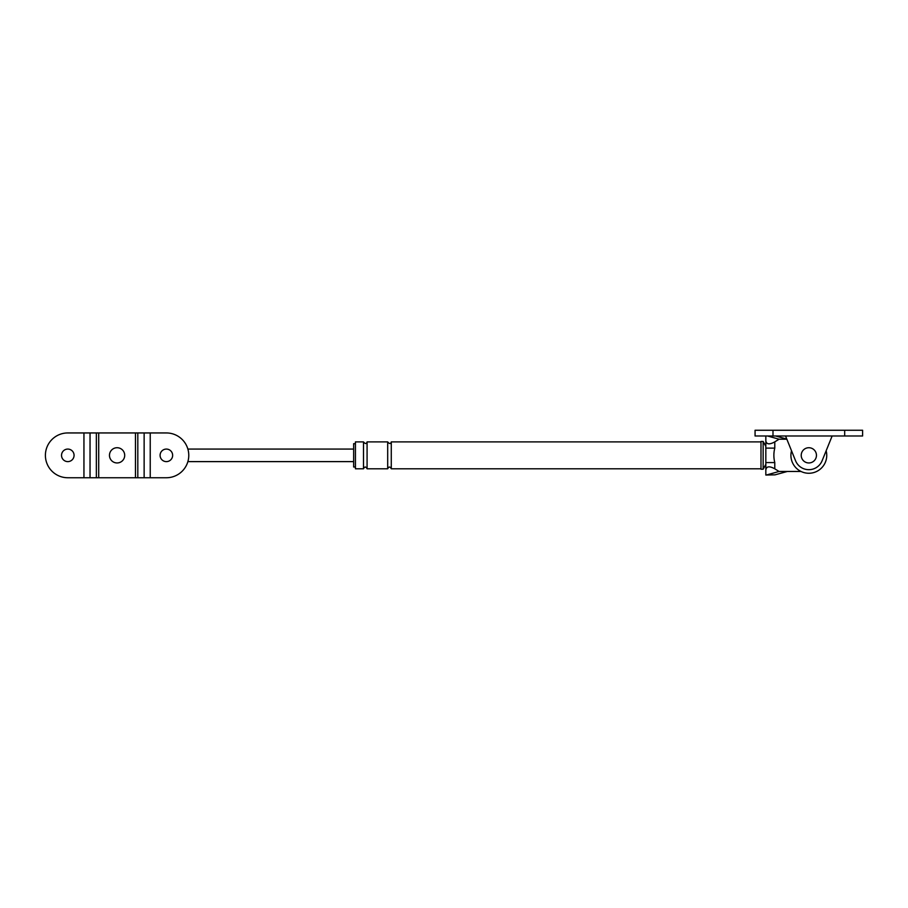 <?xml version="1.0" encoding="UTF-8"?>
<svg xmlns="http://www.w3.org/2000/svg" width="908" height="908" viewBox="0 0 908 908"><rect width="100%" height="100%" fill="white"/><g stroke="black" fill="none" stroke-linecap="round" stroke-linejoin="round"><path stroke-width="1.36" d="M826.155 450.754A17.922 17.922 0 0 1 808.835 473.261A17.922 17.922 0 0 1 791.515 450.754M83.945 432.946L67.805 432.946A22.405 22.405 0 0 0 45.4 455.339A22.405 22.405 0 0 0 67.805 477.744L90.04 477.744L90.04 432.946L83.945 432.946L83.945 477.744M67.805 449.074A6.277 6.277 0 0 0 61.528 455.339A6.277 6.277 0 0 0 67.805 461.616A6.277 6.277 0 0 0 74.07 455.339A6.277 6.277 0 0 0 67.805 449.074M90.04 477.744L144.134 477.744L144.134 432.946L90.04 432.946M144.134 432.946L166.368 432.946A22.405 22.405 0 0 1 188.773 455.339A22.405 22.405 0 0 1 166.368 477.744L150.229 477.744L150.229 432.946M144.134 477.744L150.229 477.744M166.368 449.074A6.277 6.277 0 0 0 160.092 455.339A6.277 6.277 0 0 0 166.368 461.616A6.277 6.277 0 0 0 172.645 455.339A6.277 6.277 0 0 0 166.368 449.074M785.545 435.988L795.544 460.719A14.335 14.335 0 0 0 822.126 460.719L832.137 435.988M772.992 435.988L755.07 435.988L755.07 430.256L772.992 430.256L772.992 435.988L862.6 435.988L862.6 430.256L772.992 430.256M801.219 455.339A7.616 7.616 0 0 1 808.835 447.723A7.616 7.616 0 0 1 816.451 455.339A7.616 7.616 0 0 1 808.835 462.955A7.616 7.616 0 0 1 801.219 455.339M109.471 455.339A7.616 7.616 0 0 1 117.087 447.723A7.616 7.616 0 0 1 124.702 455.339A7.616 7.616 0 0 1 117.087 462.955A7.616 7.616 0 0 1 109.471 455.339M767.532 435.988L779.053 439.211L774.785 441.878L774.785 448.121C773.571 452.91 773.571 457.723 774.785 462.569L774.785 468.812L779.053 471.468L766.988 474.85L775.012 474.85L787.327 471.468L801.026 471.468M765.83 435.988L765.83 440.732C766.397 444.443 769.382 444.829 774.785 441.878M774.785 468.812C769.382 465.861 766.397 466.247 765.83 469.958L765.83 475.032L766.988 474.85M775.557 435.988L786.782 439.063M787.327 471.468L779.053 471.468M786.85 439.211L779.053 439.211M765.83 464.306L763.14 469.232L760.983 469.232L760.983 441.458L763.14 441.458L765.83 446.384M765.83 475.032L775.012 474.85M765.83 469.958L765.83 440.732M765.83 448.121L774.785 448.121M765.83 462.569L774.785 462.569M355.437 466.996L353.643 466.996L353.643 443.694L355.437 443.694M363.495 468.789L355.437 468.789L355.437 441.901L363.495 441.901L363.495 468.789C364.698 466.474 365.89 466.474 367.082 468.789L367.082 441.901C366.48 444.057 365.288 444.057 363.495 441.901M763.14 469.232L763.14 441.458M367.082 468.789L387.693 468.789C388.885 466.474 390.077 466.474 391.28 468.789L391.28 441.901L760.983 441.901M387.693 468.789L387.693 441.901L367.082 441.901M96.362 477.744L96.362 432.946M98.7 477.744L98.7 432.946M135.462 477.744L135.462 432.946M137.812 477.744L137.812 432.946M844.678 430.256L844.678 435.988M391.28 468.789L760.983 468.789M391.28 441.901C390.69 444.046 389.487 444.046 387.693 441.901M187.877 461.616L353.643 461.616M187.877 449.074L353.643 449.074"/></g></svg>
